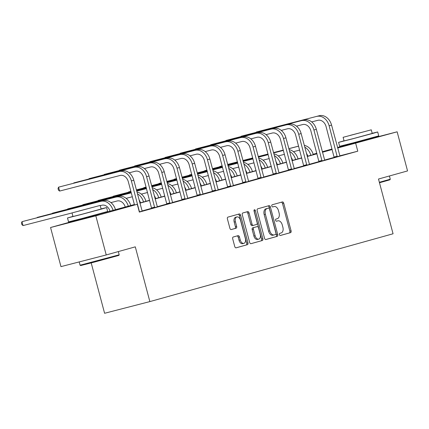 <?xml version="1.0" encoding="UTF-8"?>
<svg xmlns="http://www.w3.org/2000/svg" width="429" height="429" viewBox="0 0 429 429"><rect width="100%" height="100%" fill="white"/><g stroke="black" fill="none" stroke-linecap="round" stroke-linejoin="round"><path stroke-width="0.64" d="M279.413 234.599A1.11 0.697 75.5 0 0 280.362 235.489A1.11 0.697 75.5 0 0 280.373 235.489L290.54 232.652A1.587 0.992 75.5 0 0 291.087 230.85L283.735 203.207A1.587 0.992 75.5 0 0 282.379 201.936A1.587 0.992 75.5 0 0 282.368 201.941L272.201 204.772A1.11 0.697 75.5 0 0 271.814 206.038A1.11 0.697 75.5 0 0 272.764 206.928A1.11 0.697 75.5 0 0 272.769 206.923L274.088 206.558A5.084 3.18 75.5 0 1 274.126 206.547A5.084 3.18 75.5 0 1 278.459 210.618L279.07 212.923A5.084 3.18 75.5 0 1 277.316 218.688L275.997 219.058A1.11 0.697 75.5 0 0 275.616 220.318A1.11 0.697 75.5 0 0 276.56 221.208A1.11 0.697 75.5 0 0 276.571 221.203L277.885 220.838A5.084 3.18 75.5 0 1 277.922 220.828A5.084 3.18 75.5 0 1 282.255 224.898L282.872 227.204A5.084 3.18 75.5 0 1 281.113 232.968L279.799 233.338A1.11 0.697 75.5 0 0 279.413 234.599M98.933 214.575L77.654 220.233M370.018 138.975L348.739 144.637M233.247 237.001A1.587 0.992 75.5 0 0 232.695 238.803L234.76 246.557A1.587 0.992 75.5 0 0 236.116 247.828A1.587 0.992 75.5 0 0 236.127 247.823L247.42 244.675A1.587 0.992 75.5 0 0 247.967 242.873L240.615 215.235A1.587 0.992 75.5 0 0 239.259 213.958L227.955 217.112A1.587 0.992 75.5 0 0 227.408 218.913L229.896 228.282A1.587 0.992 75.5 0 0 231.252 229.553L236.1 228.201A1.587 0.992 75.5 0 0 236.647 226.399L235.408 221.755A4.252 2.66 75.5 0 1 236.91 216.924A4.252 2.66 75.5 0 1 240.53 220.329L245.372 238.524A4.252 2.66 75.5 0 1 243.876 243.356A4.252 2.66 75.5 0 1 240.251 239.95L239.446 236.921A1.587 0.992 75.5 0 0 238.09 235.65A1.587 0.992 75.5 0 0 238.079 235.65L233.247 237.001M369.975 138.819L397.141 131.81L407.55 170.924L378.491 179.027L393.061 233.778L149.86 301.598L135.291 246.847L106.231 254.949L95.828 215.835L50.558 227.515L77.585 219.975M397.141 131.81L337.666 148.021M134.427 204.687L118.919 209.014L137.269 204.279L139.35 212.103L357.781 151.19L355.7 143.366M137.269 204.279L95.828 215.835M264.527 238.256A1.587 0.992 75.5 0 0 265.883 239.527A1.587 0.992 75.5 0 0 265.894 239.521L277.188 236.374A1.587 0.992 75.5 0 0 277.735 234.572L270.383 206.934A1.587 0.992 75.5 0 0 269.026 205.657A1.587 0.992 75.5 0 0 269.015 205.663L257.722 208.81A1.587 0.992 75.5 0 0 257.175 210.612L264.527 238.256M250.836 243.699L262.307 240.524L251.008 243.672A1.587 0.992 75.5 0 1 250.997 243.677L251.008 243.672M246.621 211.905A1.587 0.992 75.5 0 1 247.812 213.197L249.04 212.886A1.587 0.992 75.5 0 0 247.683 211.61A1.587 0.992 75.5 0 0 247.672 211.615L242.841 212.961A1.587 0.992 75.5 0 0 242.288 214.763L249.646 242.406A1.587 0.992 75.5 0 0 250.997 243.677M249.04 212.886L252.021 224.094A1.587 0.992 75.5 0 0 253.373 225.364A1.587 0.992 75.5 0 0 253.383 225.359L256.59 224.469A1.587 0.992 75.5 0 0 257.143 222.667L254.038 210.993A1.11 0.697 75.5 0 1 254.429 209.733A1.11 0.697 75.5 0 1 255.378 210.623L262.854 238.722A1.587 0.992 75.5 0 1 262.307 240.524M91.2 262.934L104.596 313.277L149.86 301.598M357.781 151.19L339.827 155.824M334.175 157.389L324.608 160.055M318.962 161.631L309.4 164.296M303.748 165.873L294.187 168.538M288.535 170.115L278.973 172.785M273.321 174.356L263.76 177.027M258.113 178.598L248.547 181.269M242.9 182.84L233.338 185.51M227.686 187.087L218.125 189.752M212.473 191.329L202.912 193.994M197.265 195.57L187.698 198.236M182.052 199.812L172.49 202.477M166.838 204.054L157.277 206.719M151.625 208.296L142.063 210.961M334.175 157.523L339.902 155.958M318.962 161.765L324.689 160.199M303.748 166.007L309.475 164.441M288.54 170.249L294.267 168.683M273.327 174.49L279.054 172.925M258.113 178.732L263.84 177.166M242.9 182.974L248.627 181.408M227.692 187.221L233.419 185.65M212.478 191.463L218.205 189.891M197.265 195.704L202.992 194.139M182.052 199.946L187.779 198.38M166.838 204.188L172.571 202.622M151.63 208.43L157.357 206.864M142.144 211.106L139.307 211.931M106.231 254.949L60.966 266.623L50.558 227.515M313.17 154.279L316.833 153.26M322.313 151.732L332.046 149.019M337.526 147.49L348.675 144.38M322.41 152.091L328.786 150.311L322.372 151.963M316.865 153.384L313.186 154.333M98.831 214.194L134.379 204.52M139.859 202.992L149.592 200.279M155.073 198.75L164.806 196.037M170.286 194.509L180.019 191.795M185.5 190.267L195.227 187.553M200.708 186.025L210.441 183.312M215.921 181.783L225.654 179.07M231.134 177.542L240.867 174.828M246.348 173.3L256.075 170.586M261.556 169.058L271.289 166.345M276.769 164.816L286.502 162.103M291.983 160.575L301.716 157.861M307.196 156.333L316.929 153.62M332.185 149.544L322.452 152.257M316.972 153.786L307.239 156.499M301.759 158.028L292.026 160.741M286.545 162.269L276.818 164.983M271.337 166.511L261.604 169.224M256.124 170.753L246.391 173.466M240.91 174.994L231.177 177.708M225.697 179.236L215.964 181.95M210.483 183.478L200.756 186.191M195.275 187.72L185.542 190.433M180.062 191.961L170.329 194.675M164.849 196.203L155.116 198.917M149.635 200.445L139.908 203.158M276.737 221.133A5.084 3.18 75.5 0 0 276.7 221.144A5.084 3.18 75.5 0 0 276.662 221.155L277.885 220.838M272.941 206.853A5.084 3.18 75.5 0 0 272.903 206.864A5.084 3.18 75.5 0 0 272.865 206.875L274.088 206.558M280.223 235.5L289.318 232.968A1.587 0.992 75.5 0 0 289.865 231.161L282.513 203.523A1.587 0.992 75.5 0 0 281.322 202.231M265.717 239.548L275.965 236.69A1.587 0.992 75.5 0 0 276.512 234.888L269.16 207.245A1.587 0.992 75.5 0 0 267.969 205.952M275.563 234.518A1.11 0.697 75.5 0 0 275.949 233.258L269.492 208.993A1.11 0.697 75.5 0 0 268.543 208.103A1.11 0.697 75.5 0 0 268.538 208.108L267.149 208.494A5.084 3.18 75.5 0 0 265.39 214.259L269.803 230.845A5.084 3.18 75.5 0 0 274.136 234.915A5.084 3.18 75.5 0 0 274.174 234.904L275.563 234.518M274.099 234.926L272.951 235.221A5.084 3.18 75.5 0 1 272.914 235.231A5.084 3.18 75.5 0 1 268.581 231.161L264.167 214.575A5.084 3.18 75.5 0 1 265.926 208.81L267.31 208.419A1.11 0.697 75.5 0 0 267.321 208.419A1.11 0.697 75.5 0 0 267.31 208.419L268.538 208.108M247.812 213.197L250.799 224.41A1.587 0.992 75.5 0 0 252.15 225.681A1.587 0.992 75.5 0 0 252.161 225.675L253.362 225.37M261.079 240.841A1.587 0.992 75.5 0 0 261.631 239.039L254.15 210.934A1.11 0.697 75.5 0 0 253.979 210.516M255.116 235.725A4.252 2.66 75.5 0 0 258.735 239.125A4.252 2.66 75.5 0 0 260.237 234.298L258.531 227.885A1.587 0.992 75.5 0 0 257.175 226.614A1.587 0.992 75.5 0 0 257.164 226.619L253.957 227.509A1.587 0.992 75.5 0 0 253.41 229.317L255.116 235.725L253.893 236.041A4.252 2.66 75.5 0 0 257.513 239.441L258.735 239.125M255.963 226.925A1.587 0.992 75.5 0 0 255.952 226.93A1.587 0.992 75.5 0 0 255.941 226.93L257.164 226.619M253.893 236.041L252.188 229.628A1.587 0.992 75.5 0 1 252.735 227.826L257.175 226.614M243.876 243.356L242.653 243.672A4.252 2.66 75.5 0 1 239.028 240.267L238.224 237.237A1.587 0.992 75.5 0 0 237.028 235.945M236.91 216.924L235.687 217.24A4.252 2.66 75.5 0 0 234.186 222.072L235.408 221.755M231.092 229.574L234.872 228.518A1.587 0.992 75.5 0 0 235.424 226.716L234.186 222.072M235.95 247.849L246.198 244.991A1.587 0.992 75.5 0 0 246.745 243.189L239.393 215.546A1.587 0.992 75.5 0 0 238.202 214.253M307.797 156.161A8.092 6.317 -105.6 0 0 306.338 153.099M299.646 150.091L293.463 151.689M227.649 164.43L237.43 161.91M242.937 160.489L252.719 157.963M258.231 156.547L268.012 154.022M273.52 152.601L283.301 150.08M288.814 148.659L298.595 146.133M222.136 165.857L219.755 166.522L222.152 165.9M227.66 164.479L237.441 161.958M242.948 160.537L252.735 158.011M258.242 156.59L268.023 154.07M273.536 152.649L283.317 150.123M288.824 148.702L298.605 146.182M304.74 147.115A12.141 9.476 74.4 0 1 310.837 155.314M304.284 145.383A12.141 9.476 74.4 0 1 313.277 154.633M339.918 155.984L331.563 125.091L329.129 125.772L337.232 156.735M334.175 157.556L326.067 126.56A8.092 6.317 -105.6 0 0 317.868 120.318L311.69 121.911M319.267 115.723L256.333 132.009L319.267 115.723A12.141 9.476 74.4 0 1 331.563 125.091M316.827 116.404A12.141 9.476 74.4 0 1 329.129 125.772M334.17 156.998L337.226 156.21M379.359 182.298L390.272 179.215L389.929 179.81L379.483 182.759M390.272 179.215L389.414 175.981M344.031 140.787L338.588 142.374L351.716 139.071L373.439 133.226L377.702 131.966L372.195 133.296M338.588 142.374L339.629 146.284L352.756 142.98L378.743 135.88L377.702 131.966M371.267 129.826L372.227 133.424L353.512 138.54L344.069 140.916L343.109 137.318L371.267 129.826L343.109 137.318M350.091 135.403L366.264 131.156L350.091 135.403M118.844 255.405L93.56 262.312L80.668 265.562L80.073 265.219L119.187 254.81L118.844 255.405M72.946 216.382L67.503 217.97L80.625 214.666L102.354 208.821L106.617 207.561L101.105 208.891M67.503 217.97L68.543 221.879L81.666 218.576L107.658 211.476L106.617 207.561M100.182 205.421L101.137 209.02L82.427 214.135L72.978 216.511L72.018 212.913L100.182 205.421L72.018 212.913M79.006 210.998L95.174 206.757L79.006 210.998M292.583 160.403A8.092 6.317 -105.6 0 0 291.125 157.341M284.438 154.333A8.092 6.317 -105.6 0 0 284.432 154.338L278.249 155.931M212.435 168.672L222.217 166.152M227.724 164.731L237.51 162.21M243.018 160.789L252.799 158.263M258.306 156.842L268.093 154.322M273.6 152.901L283.381 150.375M206.923 170.099L204.542 170.763L206.939 170.141M212.446 168.72L222.227 166.2M227.74 164.779L237.521 162.253M243.029 160.832L252.81 158.312M258.322 156.891L268.104 154.37M273.611 152.949L283.392 150.423A12.141 9.476 74.4 0 1 283.397 150.423L283.392 150.423M289.532 151.357A12.141 9.476 74.4 0 1 295.624 159.556M289.071 149.63A12.141 9.476 74.4 0 1 298.064 158.875M277.37 164.65A8.092 6.317 -105.6 0 0 275.911 161.588M269.224 158.574A8.092 6.317 -105.6 0 0 269.219 158.58L263.041 160.173M197.222 172.919L207.003 170.393M212.516 168.972L222.297 166.452M227.804 165.031L237.586 162.505M243.098 161.084L252.879 158.564M258.387 157.143L268.168 154.617M191.715 174.34L189.328 175.005L191.725 174.383M197.233 172.962L207.019 170.442M212.527 169.021L222.308 166.5M227.815 165.079L237.602 162.553M243.109 161.132L252.89 158.612M258.403 157.191L268.179 154.665A12.141 9.476 74.4 0 1 268.184 154.665L268.179 154.665M274.319 155.598A12.141 9.476 74.4 0 1 280.416 163.798M273.858 153.872A12.141 9.476 74.4 0 1 282.85 163.122M324.705 160.226L316.35 129.333L313.915 130.014L322.018 160.977M318.962 161.797L310.853 130.802A8.092 6.317 -105.6 0 0 302.659 124.56L296.477 126.153M304.054 119.97L241.119 136.25L304.054 119.97A12.141 9.476 74.4 0 1 316.35 129.333M301.619 120.646A12.141 9.476 74.4 0 1 313.915 130.014M318.956 161.24L322.013 160.451M309.491 164.468L301.142 133.575L298.702 134.256L306.81 165.219M303.748 166.039L295.645 135.044A8.092 6.317 -105.6 0 0 287.446 128.802L281.263 130.395M288.84 124.212L225.906 140.492L288.84 124.212A12.141 9.476 74.4 0 1 301.142 133.575M286.406 124.887A12.141 9.476 74.4 0 1 298.702 134.256M303.743 165.481L306.799 164.693M262.157 168.892A8.092 6.317 -105.6 0 0 260.698 165.83M254.011 162.822L247.828 164.414M182.009 177.161L191.79 174.635M197.302 173.214L207.084 170.694M212.591 169.273L222.378 166.747M227.885 165.326L237.666 162.806M243.173 161.384L252.96 158.859M176.501 178.582L174.12 179.247L176.512 178.63M182.025 177.209L191.806 174.683M197.313 173.262L207.094 170.742M212.607 169.321L222.388 166.795M227.896 165.374L237.677 162.854M243.189 161.433L252.971 158.907M259.105 159.84A12.141 9.476 74.4 0 1 265.202 168.039M258.644 158.113A12.141 9.476 74.4 0 1 267.637 167.364M246.948 173.134A8.092 6.317 -105.6 0 0 245.485 170.072M238.797 167.063L232.615 168.656M166.795 181.403L176.582 178.877M182.089 177.456L191.87 174.935M197.383 173.514L207.164 170.989M212.671 169.568L222.453 167.047M227.965 165.626L237.746 163.1M161.288 182.824L158.907 183.489L161.299 182.872M166.811 181.451L176.592 178.925M182.1 177.504L191.886 174.984M197.394 173.563L207.175 171.037M212.687 169.616L222.469 167.096M227.976 165.674L237.757 163.149M243.892 164.082A12.141 9.476 74.4 0 1 249.989 172.281M243.436 162.355A12.141 9.476 74.4 0 1 252.429 171.605M231.735 177.375A8.092 6.317 -105.6 0 0 230.276 174.313M223.589 171.305A8.092 6.317 -105.6 0 0 223.584 171.305L217.401 172.898M151.587 185.644L161.368 183.119M166.876 181.698L176.657 179.177M182.169 177.756L191.951 175.23M197.458 173.809L207.245 171.289M212.752 169.868L222.533 167.342M146.075 187.065L143.694 187.73L146.091 187.114M151.598 185.693L161.379 183.167M166.892 181.746L176.673 179.225M182.18 177.804L191.961 175.279M197.474 173.858L207.255 171.337M212.763 169.916L222.544 167.39A12.141 9.476 74.4 0 1 222.549 167.39L222.544 167.39M228.684 168.324A12.141 9.476 74.4 0 1 234.776 176.528M228.223 166.597A12.141 9.476 74.4 0 1 237.216 175.847M294.283 168.715L285.929 137.816L283.489 138.497L291.597 169.46M288.54 170.281L280.432 139.286A8.092 6.317 -105.6 0 0 272.233 133.044L266.05 134.636M273.632 128.453L210.693 144.734L273.632 128.453A12.141 9.476 74.4 0 1 285.929 137.816M271.192 129.129A12.141 9.476 74.4 0 1 283.489 138.497M288.529 169.723L291.591 168.935M279.07 172.957L270.715 142.058L268.281 142.739L276.383 173.702M273.327 174.528L265.219 143.527A8.092 6.317 -105.6 0 0 257.019 137.285L250.842 138.878M258.419 132.695L195.485 148.976L258.419 132.695A12.141 9.476 74.4 0 1 270.715 142.058M255.979 133.376A12.141 9.476 74.4 0 1 268.281 142.739M273.316 173.965L276.378 173.177M263.856 177.198L255.502 146.305L253.067 146.981L261.17 177.944M258.113 178.77L250.005 147.769A8.092 6.317 -105.6 0 0 241.811 141.527L235.628 143.12M243.205 136.937L180.271 153.217L243.205 136.937A12.141 9.476 74.4 0 1 255.502 146.305M240.771 137.618A12.141 9.476 74.4 0 1 253.067 146.981M258.108 178.207L261.164 177.418M216.522 181.617A8.092 6.317 -105.6 0 0 215.063 178.555M208.376 175.547A8.092 6.317 -105.6 0 0 208.371 175.547L202.188 177.139M136.374 189.886L146.155 187.36M151.668 185.939L161.449 183.419M166.956 181.998L176.737 179.472M182.25 178.051L192.031 175.531M197.538 174.11L207.32 171.584M130.866 191.307L128.48 191.972L130.877 191.355M136.384 189.934L146.171 187.409M151.678 185.988L161.46 183.467M166.967 182.046L176.753 179.52M182.261 178.099L192.042 175.579M197.554 174.158L207.33 171.638A12.141 9.476 74.4 0 1 207.336 171.632L207.33 171.638M213.47 172.565A12.141 9.476 74.4 0 1 219.568 180.77M213.009 170.839A12.141 9.476 74.4 0 1 222.002 180.089M248.643 181.44L240.294 150.547L237.854 151.222L245.962 182.186M242.9 183.011L234.797 152.011A8.092 6.317 -105.6 0 0 226.598 145.769L220.415 147.362M227.992 141.179L165.058 157.459L227.992 141.179A12.141 9.476 74.4 0 1 240.294 150.547M225.557 141.86A12.141 9.476 74.4 0 1 237.854 151.222M242.894 182.448L245.951 181.66M201.308 185.859A8.092 6.317 -105.6 0 0 199.85 182.797M193.163 179.789L186.98 181.381M130.958 191.65L113.272 196.214L130.942 191.602M136.454 190.181L146.235 187.661M151.743 186.24L161.529 183.714M167.037 182.298L176.818 179.772M182.325 178.351L192.112 175.831M136.465 190.229L146.246 187.709M151.759 186.288L161.54 183.762M167.047 182.341L176.828 179.821M182.341 178.4L192.117 175.879A12.141 9.476 74.4 0 1 192.122 175.874L192.117 175.879M198.257 176.807A12.141 9.476 74.4 0 1 204.354 185.012M197.796 175.08A12.141 9.476 74.4 0 1 206.789 184.331M233.435 185.682L225.08 154.789L222.64 155.464L230.748 186.427M227.692 187.253L219.584 156.258A8.092 6.317 -105.6 0 0 211.384 150.011L205.201 151.603M212.784 145.42L149.844 161.701L212.784 145.42A12.141 9.476 74.4 0 1 225.08 154.789M210.344 146.101A12.141 9.476 74.4 0 1 222.64 155.464M227.681 186.695L230.743 185.902M186.1 190.101A8.092 6.317 -105.6 0 0 184.636 187.039M177.949 184.03L171.766 185.623M131.038 191.951L98.059 200.456L131.022 191.902M136.535 190.481L146.316 187.961M151.823 186.54L161.604 184.014M167.117 182.593L176.898 180.073M136.545 190.53L146.327 188.004M151.834 186.583L161.62 184.062M167.128 182.641L176.909 180.121M183.044 181.049A12.141 9.476 74.4 0 1 189.141 189.253M182.588 179.322A12.141 9.476 74.4 0 1 191.581 188.572M218.222 189.924L209.867 159.03L207.432 159.706L215.535 190.674M212.478 191.495L204.37 160.5A8.092 6.317 -105.6 0 0 196.171 154.252L189.988 155.845M197.571 149.662L134.631 165.948L197.571 149.662A12.141 9.476 74.4 0 1 209.867 159.03M195.131 150.343A12.141 9.476 74.4 0 1 207.432 159.706M212.468 190.937L215.53 190.149M170.887 194.342A8.092 6.317 -105.6 0 0 169.428 191.28M162.741 188.272A8.092 6.317 -105.6 0 0 162.736 188.272L156.553 189.865M131.113 192.251L82.845 204.697L131.102 192.203M136.61 190.782L146.396 188.256M151.904 186.835L161.685 184.314M136.626 190.83L146.407 188.304M151.914 186.883L161.695 184.363M167.836 185.29A12.141 9.476 74.4 0 1 173.927 193.495M167.374 183.564A12.141 9.476 74.4 0 1 176.367 192.814M203.008 194.165L194.653 163.272L192.219 163.953L200.322 194.916M197.265 195.737L189.157 164.741A8.092 6.317 -105.6 0 0 180.963 158.494L174.78 160.092M182.357 153.904L119.423 170.19L182.357 153.904A12.141 9.476 74.4 0 1 194.653 163.272M179.917 154.585A12.141 9.476 74.4 0 1 192.219 163.953M197.26 195.179L200.316 194.391M155.673 198.584A8.092 6.317 -105.6 0 0 154.215 195.522M147.528 192.514A8.092 6.317 -105.6 0 0 147.522 192.514L141.339 194.106M131.194 192.546L67.632 208.939L131.183 192.498M136.69 191.077L146.471 188.556M136.701 191.125L146.482 188.604A12.141 9.476 74.4 0 1 146.487 188.604L146.482 188.604M152.622 189.532A12.141 9.476 74.4 0 1 158.714 197.737M152.161 187.805A12.141 9.476 74.4 0 1 161.154 197.056M187.795 198.407L179.445 167.514L177.005 168.195L185.113 199.158M182.052 199.978L173.949 168.983A8.092 6.317 -105.6 0 0 165.75 162.736L159.567 164.334M167.144 158.145L104.209 174.431L167.144 158.145A12.141 9.476 74.4 0 1 179.445 167.514M164.709 158.827A12.141 9.476 74.4 0 1 177.005 168.195M182.046 199.421L185.103 198.632M140.46 202.826A8.092 6.317 -105.6 0 0 139.001 199.764M132.314 196.755L126.131 198.354M131.274 192.846L131.269 192.846A12.141 9.476 74.4 0 1 131.274 192.846L52.424 213.181L131.263 192.798M137.409 193.779A12.141 9.476 74.4 0 1 143.506 201.979M136.948 192.047A12.141 9.476 74.4 0 1 145.94 201.298M172.587 202.649L164.232 171.756L161.792 172.437L169.9 203.4M166.843 204.22L158.735 173.225A8.092 6.317 -105.6 0 0 150.536 166.978L144.353 168.576M151.936 162.387L88.996 178.673L151.936 162.387A12.141 9.476 74.4 0 1 164.232 171.756M149.496 163.068A12.141 9.476 74.4 0 1 161.792 172.437M166.833 203.662L169.895 202.874M125.252 207.068A8.092 6.317 -105.6 0 0 117.101 200.997L110.918 202.595M118.495 196.407L37.21 217.423L118.495 196.407A12.141 9.476 74.4 0 1 130.732 205.539M116.061 197.088A12.141 9.476 74.4 0 1 128.292 206.22M157.373 206.891L149.019 175.997L146.579 176.678L154.687 207.641M151.63 208.462L143.522 177.467A8.092 6.317 -105.6 0 0 135.323 171.219L129.14 172.817M136.722 166.629L73.783 182.915L136.722 166.629A12.141 9.476 74.4 0 1 149.019 175.997M134.282 167.31A12.141 9.476 74.4 0 1 146.579 176.678M151.619 207.904L154.681 207.116M110.038 211.304A8.092 6.317 -105.6 0 0 101.888 205.239L100.247 205.663M72.029 212.94L23.037 225.579L21.868 224.608L21.45 223.048L21.997 221.664L100.847 201.33A12.141 9.476 74.4 0 1 113.079 210.462M23.037 225.579L21.997 221.664L103.287 200.649A12.141 9.476 74.4 0 1 115.519 209.781M142.16 211.132L133.805 180.239L131.371 180.92L139.473 211.883M134.508 204.992L128.309 181.708A8.092 6.317 -105.6 0 0 120.115 175.461L59.615 191.066L58.441 190.101L58.028 188.535L58.575 187.157L119.069 171.552A12.141 9.476 74.4 0 1 131.371 180.92M59.615 191.066L58.575 187.157L121.509 170.871A12.141 9.476 74.4 0 1 133.805 180.239M139.173 211.433L139.468 211.358M282.513 203.523L283.735 203.207M289.865 231.161L291.087 230.85M289.318 232.968L290.54 232.652M269.16 207.245L270.383 206.934M276.512 234.888L277.735 234.572M275.965 236.69L277.188 236.374M265.926 208.81L267.149 208.494M264.167 214.575L265.39 214.259M268.581 231.161L269.803 230.845M250.799 224.41L252.021 224.094M254.15 210.934L255.378 210.623M261.631 239.039L262.854 238.722M252.735 227.826L253.957 227.509M252.188 229.628L253.41 229.317M238.224 237.237L239.446 236.921M239.028 240.267L240.251 239.95M235.424 226.716L236.647 226.399M234.872 228.518L236.1 228.201M239.393 215.546L240.615 215.235M246.745 243.189L247.967 242.873M246.198 244.991L247.42 244.675M103.287 200.649L100.847 201.33M121.509 170.871L119.069 171.552M276.7 221.144L277.922 220.828M272.903 206.864L274.126 206.547M267.321 208.419L268.543 208.103M272.914 235.231L274.136 234.915M252.15 225.681L253.373 225.364M369.868 138.406L370.05 139.093M348.589 144.069L348.772 144.75M118.324 251.576L119.187 254.81M98.777 214.001L98.96 214.688M77.504 219.664L77.687 220.35M79.199 261.921L80.073 265.219"/></g></svg>
